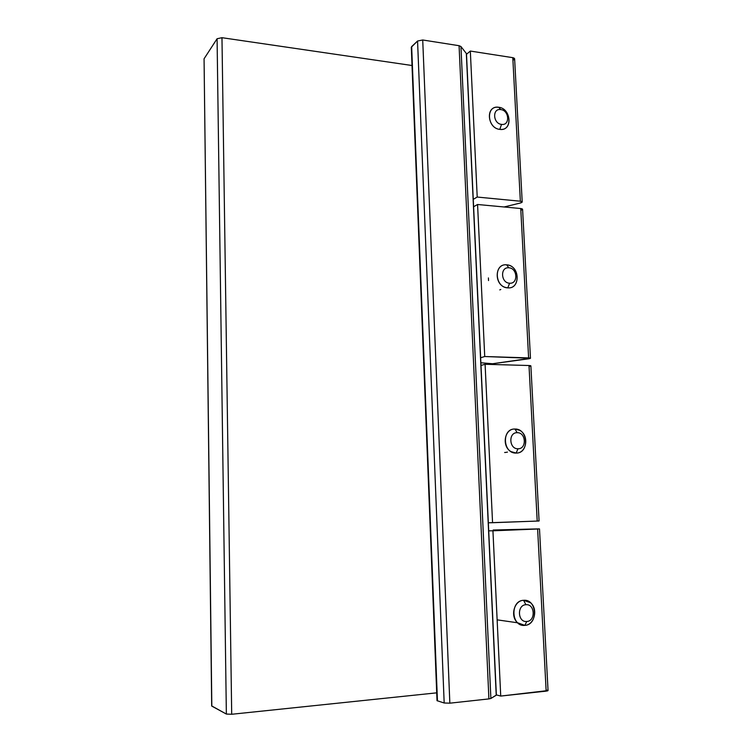 <?xml version="1.0" encoding="UTF-8"?>
<svg xmlns="http://www.w3.org/2000/svg" width="752" height="752" viewBox="0 0 752 752"><rect width="100%" height="100%" fill="white"/><g stroke="black" fill="none" stroke-linecap="round" stroke-linejoin="round"><path stroke-width="1.13" d="M496.226 695.243L490.877 698.467L488.913 698.909L449.846 703.176L444.178 702.998L437.015 700.657L444.178 702.998L449.846 703.176L488.913 698.909L490.877 698.467L496.367 695.036L466.484 53.937L496.226 695.243L466.325 53.458L460.948 46.53L490.877 698.467L460.948 46.53L459.077 45.703L488.913 698.909L459.077 45.703L422.718 39.988L449.846 703.176L422.718 39.988L417.557 41.022L444.178 702.998L417.557 41.022L411.664 46.586L437.448 700.911L411.297 47.235L417.557 41.022L422.718 39.988L459.077 45.703L460.948 46.53L466.325 53.458M204.065 58.788L211.688 705.996L204.065 58.788L217.084 38.747L204.065 58.788L211.82 706.119L226.361 714.062L217.084 38.747L221.972 37.694L217.084 38.747L226.361 714.062L231.701 714.268L221.972 37.694L412.021 65.509L221.972 37.694L231.701 714.268L436.705 692.846L231.701 714.268L226.361 714.062L211.688 705.921M437.222 700.394L411.523 47.818M520.459 202.984C522.781 202.222 522.743 201.639 520.356 201.216L477.21 197.052L473.262 199.336L477.21 197.052L470.329 51.061L466.503 54.276L470.329 51.061L477.21 197.052L520.356 201.216L522.198 202.015L520.459 202.984L504.084 206.979L520.459 202.984M522.198 201.921L514.622 58.844L512.789 57.669L520.356 201.216L512.789 57.669L470.329 51.061L512.789 57.669C515.148 58.308 515.195 59.154 512.939 60.207M546.121 690.054C548.64 690.383 548.659 690.74 546.159 691.135L500.729 696.07L496.358 694.895L500.729 696.07L492.936 530.809L488.715 530.827L492.936 530.809L500.729 696.07L548.048 690.543L539.494 528.9L537.624 529.004L546.159 691.135L537.624 529.004L492.936 530.809L537.624 529.004C540.086 528.9 540.086 528.863 537.624 528.91L539.494 528.9M493.171 530.019L537.624 528.91L493.171 530.019M501.537 124.39C510.185 125.828 509.377 110.384 500.785 109.595C492.118 108.072 492.88 123.638 501.537 124.39L499.798 129.382C512.732 131.497 511.52 108.457 498.679 107.263C510.749 108.326 513.08 129.852 501.048 129.447L499.798 129.382C487.898 128.47 485.228 107.235 496.978 107.198L498.679 107.263L500.785 109.595C509.377 110.384 510.185 125.828 501.537 124.39C492.88 123.638 492.118 108.072 500.785 109.595L498.679 107.263C485.698 104.951 486.826 128.282 499.798 129.382L501.537 124.39M526.767 621.481C535.885 621.161 534.973 603.659 525.911 604.711C516.774 604.946 517.649 622.609 526.767 621.481L524.84 625.373C538.47 624.846 537.097 598.752 523.58 600.303L530.423 602.662C538.385 608.819 534.446 625.119 524.84 625.373L517.639 622.788C509.894 616.367 514.171 600.416 523.58 600.303L525.911 604.711C534.973 603.659 535.885 621.161 526.767 621.481C517.649 622.609 516.774 604.946 525.911 604.711L523.58 600.303C509.894 600.613 511.172 627.083 524.84 625.373L526.767 621.481M528.665 358.798C531.053 358.375 531.034 358.074 528.609 357.896L484.73 356.523L480.65 357.745L484.73 356.523L477.567 204.497L473.61 206.734L477.567 204.497L484.73 356.523L530.47 358.272L492.532 363.752L528.665 358.798M480.885 362.755L492.532 363.752L480.885 362.755M488.527 280.571L488.405 277.92M530.47 358.225L522.584 209.319L520.741 208.53L528.609 357.896L520.741 208.53L477.567 204.497L520.741 208.53C523.129 208.943 523.166 209.517 520.845 210.259M500.804 289.473L499.77 289.887L500.804 289.473M509.602 283.203C518.401 284.106 517.555 268.022 508.813 267.797C499.995 266.81 500.794 283.034 509.602 283.203L507.807 287.866C520.957 289.182 519.698 265.183 506.641 264.826L508.258 265.08C520.346 267.477 519.97 289.163 507.807 287.866L505.692 287.499C493.782 284.632 494.722 263.36 506.641 264.826L508.813 267.797C517.555 268.022 518.401 284.106 509.602 283.203C500.794 283.034 499.995 266.81 508.813 267.797L506.641 264.826C493.425 263.313 494.609 287.631 507.807 287.866L509.602 283.203M504.648 452.488L505.147 452.497L504.648 452.488M537.21 521.014C539.663 520.957 539.663 520.976 537.201 521.07L488.339 522.79L492.56 522.715L485.096 364.278L481.007 365.453L485.096 364.278L492.56 522.715L539.081 520.986L530.874 365.876L529.004 365.519L537.201 521.07L529.004 365.519L485.096 364.278L529.004 365.519C531.438 365.679 531.457 365.961 529.06 366.374L537.21 521.014M507.45 452.112L505.147 452.497L507.45 452.112M517.996 448.765C526.955 449.076 526.08 432.306 517.188 432.691C508.202 432.287 509.038 449.207 517.996 448.765L516.145 453.061C529.53 453.484 528.214 428.471 514.932 429.035L519.566 430.266C529.502 435.088 526.785 453.531 516.145 453.061L511.069 451.632C501.368 446.444 504.507 428.396 514.932 429.035L517.188 432.691C526.08 432.306 526.955 449.076 517.996 448.765C509.038 449.207 508.202 432.287 517.188 432.691L514.932 429.035C501.481 428.386 502.712 453.747 516.145 453.061L517.996 448.765M411.297 47.235L437.015 700.657M497.138 619.845L517.639 622.788"/></g></svg>
